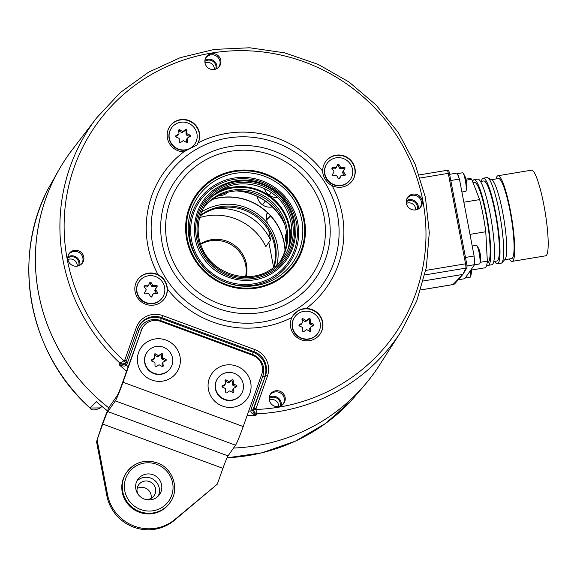 <?xml version="1.0" encoding="UTF-8"?>
<svg xmlns="http://www.w3.org/2000/svg" width="577" height="577" viewBox="0 0 577 577"><rect width="100%" height="100%" fill="white"/><g stroke="black" fill="none" stroke-linecap="round" stroke-linejoin="round"><path stroke-width="0.87" d="M108.844 407.881A187.741 183.291 -144.9 0 1 65.901 361.231A187.741 183.291 -144.9 0 1 72.313 149.681L96.51 118.033A186.133 181.719 35.1 0 0 90.149 327.772A186.133 181.719 35.1 0 0 119.951 363.149L119.201 364.751A186.198 181.784 35.1 0 0 126.565 371.227M380.878 362.933A187.763 183.313 -144.9 0 1 366.539 382.825A187.763 183.313 -144.9 0 1 233.541 448.055A187.741 183.291 -144.9 0 0 379.32 365.349L400.892 331.847L416.767 300.913L426.345 267.411L429.288 232.574L425.473 197.68L415.058 163.998L398.411 132.753L376.154 105.101L349.085 82.028L318.201 64.393L284.627 52.832L249.596 47.776L214.377 49.398L180.262 57.657L148.491 72.233L120.232 92.608L96.51 118.033M108.837 407.903A187.763 183.313 -144.9 0 1 60.21 167.633A187.763 183.313 -144.9 0 1 74.058 147.402M60.21 167.633L58.479 170.583A187.482 183.039 35.1 0 0 53.964 178.726L48.23 188.679A3.772 0.808 26.9 0 1 48.23 188.672A186.696 182.267 -144.9 0 0 90.062 407.961L96.496 401.693A187.482 183.039 35.1 0 0 107.495 410.853M366.539 382.825L364.354 385.458A187.482 183.039 35.1 0 1 359.082 391.516L351.681 400.294A186.696 182.267 -144.9 0 1 227.057 457.792M351.905 400.041L351.681 400.294A3.772 0.808 -137.2 0 0 351.681 400.294L359.269 391.307M100.42 407.889L90.034 408.033C91.346 410.6 94.808 410.557 100.42 407.889L101.927 406.388M452.83 284.576A3.772 0.577 -99.4 0 0 452.909 284.605A3.772 0.577 -99.4 0 0 452.988 284.555L420.698 289.914M466.887 267.764A3.772 3.693 -155.2 0 1 465.783 268.132A3.772 0.577 -99.4 0 0 465.545 263.812A3.772 0.577 -10.8 0 1 466.656 263.66A3.592 0.548 -99.4 0 1 466.887 267.764L462.884 274.407L454.936 283.574A3.772 3.671 44.3 0 1 452.988 284.555L462.884 274.407L423.316 280.97M466.656 263.66L449.396 173.187A3.592 0.548 -99.4 0 0 448.387 170.28A3.772 3.772 0 0 0 447.197 170.287L419.219 174.932M454.928 283.581A3.109 0.476 -99.4 0 0 454.936 283.574L454.936 283.574A3.772 3.772 0 0 1 452.916 284.605L420.683 289.95M449.396 173.187A3.772 0.577 169.2 0 0 448.286 173.345A3.772 0.577 -99.4 0 0 447.197 170.287M466.966 265.932L474.575 264.67L474.114 256L465.466 257.443M474.518 263.595A9.434 1.45 -99.4 0 0 474.171 257.082M474.503 264.771L479.53 263.934A9.434 1.45 80.6 0 0 479.739 263.79A9.434 1.45 -99.4 0 0 479.898 263.422A9.434 1.45 -99.4 0 0 479.415 254.392A9.434 1.45 -99.4 0 0 476.955 245.687A9.434 1.45 -99.4 0 0 476.443 245.319L472.21 246.026M474.575 264.67L464.716 278.705L458.434 279.751M449.613 174.312L457.099 173.071L459.436 179.065L474.114 256M450.788 180.5L459.436 179.065M459.148 178.322A9.434 1.45 -99.4 0 0 457.388 173.814M461.91 192.018L465.697 191.391A9.434 1.45 80.6 0 0 465.899 191.239A9.434 1.45 -99.4 0 0 466.057 190.879A9.434 1.45 -99.4 0 0 465.581 181.849A9.434 1.45 -99.4 0 0 463.115 173.143A9.434 1.45 -99.4 0 0 462.603 172.775L457.323 173.648M466.851 183.868L465.841 178.581M470.522 270.44A9.434 1.45 -99.4 0 1 470.601 276.657A9.434 1.45 -99.4 0 1 470.435 277.025A9.434 1.45 80.6 0 1 470.233 277.169L465.206 278.006M479.898 263.422A20.758 20.758 0 0 0 480.684 256.404L479.696 251.211M476.955 245.687A20.758 20.758 0 0 1 479.703 251.183L479.675 251.125M469.988 234.37L485.769 231.745L487.327 261.129A45.287 6.953 80.6 0 1 484.875 267.815L470.709 270.173M463.858 202.224L479.638 199.599A45.287 6.953 80.6 0 1 485.769 231.745M466.295 180.183L471.712 179.281L479.638 199.599M466.007 179.13L470.046 178.459A45.287 6.953 80.6 0 1 471.712 179.281M480.187 262.319L487.327 261.129M473.061 182.743L474.496 182.505A40.57 6.232 -99.4 0 1 486.187 215.344A40.57 6.232 80.6 0 1 487.781 262.557L487.154 262.658M472.57 181.466A43.405 6.664 -99.4 0 1 474.034 179.714A43.405 6.664 -99.4 0 1 486.541 214.846A43.405 6.664 80.6 0 1 488.25 265.348A43.405 6.664 80.6 0 1 486.786 264.699M474.034 179.714L477.713 179.101A43.405 6.664 -99.4 0 1 490.219 214.233A43.405 6.664 80.6 0 1 491.929 264.735L488.25 265.348M480.511 181.51L483.692 180.976A40.57 6.232 -99.4 0 1 495.383 213.815A40.57 6.232 80.6 0 1 496.985 261.028L493.797 261.554M481.355 181.366A43.405 6.664 -99.4 0 1 483.23 178.185A43.405 6.664 -99.4 0 1 495.737 213.317A43.405 6.664 80.6 0 1 497.446 263.819A43.405 6.664 80.6 0 1 494.648 261.417M501.846 262.787L505.012 259.412A40.57 6.232 80.6 0 0 502.74 212.596A40.57 6.232 -99.4 0 0 491.813 179.909L487.724 177.738A43.405 6.664 -99.4 0 1 499.415 212.704A43.405 6.664 80.6 0 1 501.846 262.787A43.405 6.664 80.6 0 1 501.124 263.206L497.446 263.819M487.724 177.738A43.405 6.664 -99.4 0 0 486.909 177.579L483.23 178.185M491.409 179.699L498.413 178.538A40.57 6.232 -99.4 0 1 510.104 211.377A40.57 6.232 80.6 0 1 511.698 258.583L504.702 259.744M496.076 178.92A43.405 6.664 -99.4 0 1 497.944 175.747A43.405 6.664 -99.4 0 1 510.45 210.872A43.405 6.664 80.6 0 1 512.16 261.374A43.405 6.664 80.6 0 1 509.361 258.972M497.944 175.747L531.424 170.186A43.405 6.664 -99.4 0 1 543.931 205.318A43.405 6.664 80.6 0 1 545.64 255.82L512.16 261.374M271.536 270.49A48.497 47.35 -144.9 0 1 204.907 255.265A48.497 47.35 -144.9 0 1 218.762 189.501A48.497 47.35 35.1 0 1 285.384 204.727A48.497 47.35 35.1 0 1 271.536 270.49M272.257 271.594A49.817 48.634 35.1 0 0 285.911 258.633A49.817 48.634 35.1 0 0 280.458 196.49A49.817 48.634 35.1 0 0 218.041 188.398A49.817 48.634 -144.9 0 0 204.381 201.359A49.817 48.634 -144.9 0 0 209.833 263.509A49.817 48.634 -144.9 0 0 272.257 271.594M204.345 201.416L204.381 201.359A49.817 48.634 -144.9 0 0 204.345 201.416A49.817 48.634 -144.9 0 0 209.797 263.559A49.817 48.634 -144.9 0 0 272.221 271.652A49.817 48.634 35.1 0 0 285.875 258.691A49.817 48.634 35.1 0 0 285.896 258.662M273.282 276.506A53.784 52.507 -144.9 0 1 199.397 259.621A53.784 52.507 -144.9 0 1 214.759 186.696A53.784 52.507 35.1 0 1 288.644 203.58A53.784 52.507 35.1 0 1 273.282 276.506M221.027 280.278A55.103 53.798 -144.9 0 0 274.003 277.609A55.103 53.798 35.1 0 0 289.741 202.895A55.103 53.798 35.1 0 0 214.038 185.592A55.103 53.798 -144.9 0 0 206.032 269.74M276.946 277.674A57.743 56.373 35.1 0 0 293.433 199.375A57.743 56.373 35.1 0 0 214.103 181.25A57.743 56.373 -144.9 0 0 205.874 269.589A57.743 56.373 -144.9 0 0 221.222 280.372A57.743 56.373 -144.9 0 0 276.946 277.674M212.574 179.18A60.383 58.955 35.1 0 0 196.065 194.817M212.668 179.043A60.383 58.955 35.1 0 0 196.108 194.752A60.383 58.955 35.1 0 0 202.722 270.079A60.383 58.955 35.1 0 0 278.381 279.881A60.383 58.955 35.1 0 0 294.934 264.172A60.383 58.955 35.1 0 0 288.327 188.845A60.383 58.955 35.1 0 0 212.668 179.043M294.89 264.244A60.383 58.955 35.1 0 0 288.212 188.96A60.383 58.955 35.1 0 0 212.596 179.166C206.003 183.313 200.486 188.556 196.014 194.889M167.395 288.998C166.969 282.506 163.854 277.732 158.048 274.666A16.416 16.026 35.1 0 0 142.18 275.417A16.416 16.026 35.1 0 0 137.679 279.686A16.416 16.026 35.1 0 0 139.475 300.163A16.416 16.026 35.1 0 0 160.045 302.831A16.416 16.026 35.1 0 0 164.546 298.561A16.416 16.026 35.1 0 0 167.395 289.005A99.597 97.239 35.1 0 0 291.926 317.458L293.231 315.222L297.754 310.924C300.877 309.207 303.682 308.406 306.171 308.515A99.597 97.239 35.1 0 0 332.056 185.599C329.755 184.582 327.534 182.606 325.406 179.663C323.582 176.533 322.68 173.735 322.716 171.261A99.597 97.239 35.1 0 0 198.185 142.807A16.416 16.026 35.1 0 0 197.067 127.041A16.416 16.026 35.1 0 0 170.013 126.154A16.416 16.026 35.1 0 0 169.826 144.149A16.416 16.026 35.1 0 0 183.94 151.751L196.887 145.022L198.185 142.807M332.063 185.599A16.416 16.026 35.1 0 0 347.931 184.849A16.416 16.026 35.1 0 0 352.432 180.579A16.416 16.026 35.1 0 0 350.636 160.096A16.416 16.026 35.1 0 0 330.066 157.434A16.416 16.026 35.1 0 0 325.565 161.704A16.416 16.026 35.1 0 0 322.716 171.261M352.316 180.745A16.416 16.026 35.1 0 0 350.326 160.356A16.416 16.026 35.1 0 0 329.828 157.766A16.416 16.026 35.1 0 0 325.45 161.87M71.404 251.449A8.114 7.919 35.1 0 0 70.531 264.129A8.114 7.919 35.1 0 0 81.999 253.245A8.114 7.919 35.1 0 0 71.404 251.449M219.635 57.368A8.114 7.919 35.1 0 0 205.628 58.01A8.114 7.919 35.1 0 0 218.741 67.221A8.114 7.919 35.1 0 0 219.635 57.368M418.7 208.809A8.114 7.919 35.1 0 0 420.467 197.06A8.114 7.919 35.1 0 0 407.016 198.452A8.114 7.919 35.1 0 0 418.7 208.809M270.469 402.897A8.114 7.919 35.1 0 0 283.047 404.297A8.114 7.919 35.1 0 0 276.65 390.694A8.114 7.919 35.1 0 0 270.469 402.897M291.926 317.458A16.416 16.026 35.1 0 0 293.037 333.225A16.416 16.026 35.1 0 0 320.098 334.105A16.416 16.026 35.1 0 0 320.285 316.117A16.416 16.026 35.1 0 0 306.171 308.515M125.425 362.637L126.204 361.361A1.89 0.397 -160.5 0 0 124.661 360.394L119.951 363.149C122.05 364.282 123.875 364.109 125.425 362.637L124.271 361.029A182.354 178.033 35.1 0 1 145.945 77.794A182.354 178.033 35.1 0 1 416.839 177.637A182.354 178.033 35.1 0 1 255.748 409.482L267.454 376.053A20.96 20.462 35.1 0 0 254.673 349.503L162.75 315.619A20.96 20.462 35.1 0 0 136.266 327.7L124.661 360.394M125.815 362.19L125.058 363.438C124.192 364.779 122.245 365.219 119.201 364.751C123.067 366.388 125.404 366.482 126.226 365.032L128.166 366.705L141.516 330.058L123.002 382.234A16.985 0.966 110.2 0 1 115.335 400.892L107.827 411.589A11.324 0.642 -69.8 0 0 102.713 424.03L97.095 439.876L107.538 494.64A41.515 40.534 35.1 0 0 174.903 519.466L217.298 484.175L222.924 468.329A11.324 0.642 -69.8 0 1 228.03 455.895L235.546 445.199L115.335 400.892M125.808 362.205L126.067 361.692M247.172 415.382A186.198 181.784 35.1 0 0 256.087 415.202L257.335 413.781L255.748 409.482L253.664 409.901L253.858 408.415L265.456 375.721A1.89 0.397 19.5 0 1 267.454 376.053M255.849 408.74A1.89 0.397 19.5 0 0 253.858 408.415L253.007 410.593C252.885 412.209 253.909 413.738 256.087 415.202C252.387 414.048 250.67 412.649 250.916 410.99L251.219 408.819L262.852 376.038A17.05 16.646 35.1 0 0 252.452 354.437L160.529 320.56A17.05 16.646 35.1 0 0 138.985 330.39L127.351 363.164L126.226 365.032L125.058 363.438M97.095 439.876L102.006 425.033A16.985 0.966 -69.8 0 1 109.673 406.374L117.189 395.678A11.324 0.642 110.2 0 0 122.302 383.236L128.166 366.705M235.546 445.199A16.985 0.966 110.2 0 0 243.213 426.54L261.727 374.358A15.096 14.735 35.1 0 0 252.524 355.237L160.594 321.36A15.096 14.735 35.1 0 0 143.305 326.589L142.606 327.592A15.096 14.735 35.1 0 0 140.817 331.061M125.808 362.248A1.89 0.397 -160.5 0 0 127.351 363.164M400.892 331.847A186.133 181.719 35.1 0 1 257.335 413.781C255.149 413.334 253.923 412.043 253.664 409.901M253.007 410.593L250.916 410.99A182.426 178.098 -144.9 0 1 248.723 411.004M162.75 315.619L161.906 317.682L253.83 351.559A19.07 18.615 35.1 0 1 265.456 375.721L253.216 409.143A1.89 0.397 19.5 0 1 251.219 408.819M143.305 326.589A15.096 14.735 35.1 0 0 141.516 330.058M240.804 394.747A14.151 13.819 -144.9 0 1 236.923 398.426A14.151 13.819 35.1 0 1 217.637 378.476L217.854 378.173A14.151 13.819 35.1 0 0 237.133 398.13A14.151 13.819 -144.9 0 0 241.013 394.444L240.804 394.747M241.013 394.444A14.151 13.819 -144.9 0 0 221.734 374.495A14.151 13.819 35.1 0 0 217.854 378.173M225.023 384.39L224.201 385.559A0.757 0.736 -144.9 0 0 224.446 385.342L225.268 384.174A0.757 0.736 35.1 0 1 225.023 384.39L222.39 385.847A0.757 0.736 35.1 0 0 222.47 387.174L225.261 388.444A0.757 0.736 35.1 0 1 225.708 389.136L225.715 392.158A0.757 0.736 35.1 0 0 226.905 392.778L229.365 391.04A0.757 0.736 35.1 0 1 230.18 391.018L232.82 392.576A0.757 0.736 35.1 0 0 233.937 391.877L233.606 388.869L232.783 390.038A0.757 0.736 -144.9 0 1 232.906 389.54L233.728 388.364A0.757 0.736 35.1 0 0 233.606 388.869M225.268 384.174A0.757 0.736 35.1 0 0 225.391 383.669L225.059 380.661A0.757 0.736 35.1 0 1 226.177 379.962L228.817 381.52A0.757 0.736 35.1 0 0 229.632 381.498L232.084 379.76A0.757 0.736 35.1 0 1 233.281 380.38L233.288 383.402A0.757 0.736 35.1 0 0 233.735 384.094L236.527 385.364A0.757 0.736 35.1 0 1 236.606 386.691L233.973 388.148A0.757 0.736 35.1 0 0 233.728 388.364M233.072 392.67L232.783 390.038M224.201 385.559L222.066 386.741M236.108 386.965A0.757 0.736 35.1 0 0 235.704 386.54L232.913 385.263A0.757 0.736 -144.9 0 1 232.466 384.57L232.459 381.548A0.757 0.736 35.1 0 0 231.269 380.928L228.809 382.666A0.757 0.736 -144.9 0 1 227.994 382.695L225.355 381.13A0.757 0.736 35.1 0 0 225.095 381.036M170.092 368.689A14.151 13.819 -144.9 0 1 166.212 372.367A14.151 13.819 35.1 0 1 146.926 352.417L147.142 352.114A14.151 13.819 35.1 0 0 166.421 372.064A14.151 13.819 -144.9 0 0 170.302 368.386L170.092 368.689M170.302 368.386A14.151 13.819 -144.9 0 0 151.023 348.436A14.151 13.819 35.1 0 0 147.142 352.114M154.311 358.324L153.489 359.5A0.757 0.736 -144.9 0 0 153.734 359.283L154.557 358.108A0.757 0.736 35.1 0 1 154.311 358.324L151.679 359.788A0.757 0.736 35.1 0 0 151.758 361.108L154.549 362.385A0.757 0.736 35.1 0 1 154.997 363.077L155.004 366.092A0.757 0.736 35.1 0 0 156.194 366.72L158.653 364.981A0.757 0.736 35.1 0 1 159.468 364.952L162.108 366.518A0.757 0.736 35.1 0 0 163.226 365.818L162.894 362.803L162.072 363.979A0.757 0.736 -144.9 0 1 162.195 363.474L163.017 362.306A0.757 0.736 35.1 0 0 162.894 362.803M154.557 358.108A0.757 0.736 35.1 0 0 154.679 357.61L154.347 354.603A0.757 0.736 35.1 0 1 155.465 353.903L158.105 355.461A0.757 0.736 35.1 0 0 158.92 355.432L161.372 353.701A0.757 0.736 35.1 0 1 162.57 354.321L162.577 357.343A0.757 0.736 35.1 0 0 163.024 358.028L165.815 359.305A0.757 0.736 35.1 0 1 165.895 360.632L163.262 362.089A0.757 0.736 35.1 0 0 163.017 362.306M162.361 366.611L162.072 363.979M153.489 359.5L151.354 360.683M165.397 360.906A0.757 0.736 35.1 0 0 164.993 360.474L162.202 359.204A0.757 0.736 -144.9 0 1 161.755 358.512L161.748 355.49A0.757 0.736 35.1 0 0 160.557 354.869L158.098 356.6A0.757 0.736 -144.9 0 1 157.283 356.629L154.643 355.071A0.757 0.736 35.1 0 0 154.391 354.978M96.388 440.878L106.832 495.643A41.515 40.534 35.1 0 0 174.196 520.468L217.298 484.175M170.092 502.437A26.419 25.792 -144.9 0 1 139.836 511.604A26.419 25.792 -144.9 0 1 126.861 472.065C134.737 462.206 144.841 459.141 157.153 462.877C173.042 468.091 180.017 489.361 170.092 502.437L169.624 503.108A26.419 25.792 -144.9 0 1 139.367 512.268A26.419 25.792 -144.9 0 1 126.392 472.736L126.861 472.065A26.419 25.792 -144.9 0 1 157.117 462.905M153.035 474.748A13.206 12.896 -144.9 0 1 159.519 494.511A13.206 12.896 -144.9 0 1 144.394 499.091A13.206 12.896 35.1 0 1 137.903 479.328A13.206 12.896 35.1 0 1 153.035 474.748M136.864 481.095A13.206 12.896 35.1 0 1 150.684 478.088A13.206 12.896 -144.9 0 1 158.213 496.09M145.736 499.509A9.434 9.21 35.1 0 0 150.59 482.069A9.434 9.21 35.1 0 0 137.874 493.991M151.138 498.355A9.434 9.21 35.1 0 0 137.131 488.517M81.242 264.252A7.927 7.739 35.1 0 0 70.834 252.567A7.927 7.739 35.1 0 0 68.317 255.171M67.855 256.895A7.927 7.739 -144.9 0 1 79.777 265.269M78.71 265.745A7.039 6.874 35.1 0 0 67.769 258.056M67.913 259.549A6.664 6.506 -144.9 0 1 77.26 266.112M218.322 67.617A7.927 7.739 35.1 0 0 218.806 58.421A7.927 7.739 35.1 0 0 205.398 58.544M216.858 68.634A7.927 7.739 -144.9 0 0 215.726 62.814A7.927 7.739 35.1 0 0 204.936 60.26M215.791 69.11A7.039 6.874 35.1 0 0 204.849 61.422M204.994 62.915A6.664 6.506 35.1 0 1 213.266 65.475A6.664 6.506 -144.9 0 1 214.341 69.478M419.703 208.066A7.927 7.739 35.1 0 0 409.302 196.375A7.927 7.739 35.1 0 0 406.778 198.986M418.246 209.076A7.927 7.739 35.1 0 0 406.323 200.702M417.178 209.552A7.039 6.874 35.1 0 0 406.237 201.871M415.721 209.927A6.664 6.506 35.1 0 0 406.381 203.364M282.622 404.701A7.927 7.739 35.1 0 0 283.105 395.497A7.927 7.739 35.1 0 0 269.697 395.62M281.158 405.71A7.927 7.739 35.1 0 0 280.025 399.89A7.927 7.739 -144.9 0 0 269.235 397.337M280.09 406.186A7.039 6.874 35.1 0 0 269.156 398.505M269.3 399.998A6.664 6.506 -144.9 0 1 277.566 402.551A6.664 6.506 35.1 0 1 278.641 406.561M319.975 334.271A16.416 16.026 35.1 0 0 320.047 316.448A16.416 16.026 35.1 0 0 293.116 315.395M317.725 333.542A14.151 13.819 -144.9 0 1 294.4 332.778A14.151 13.819 -144.9 0 1 294.566 317.271L294.775 316.968A14.151 13.819 35.1 0 0 314.061 336.925A14.151 13.819 -144.9 0 0 317.941 333.239L317.725 333.542M294.775 316.968A14.151 13.819 35.1 0 1 298.655 313.289A14.151 13.819 -144.9 0 1 317.941 333.239M301.951 323.185L301.129 324.353A0.757 0.736 -144.9 0 0 301.367 324.137L302.189 322.969A0.757 0.736 35.1 0 1 301.951 323.185L299.319 324.642A0.757 0.736 35.1 0 0 299.391 325.962L302.182 327.238A0.757 0.736 35.1 0 1 302.629 327.931L302.644 330.953A0.757 0.736 35.1 0 0 303.834 331.573L306.286 329.835A0.757 0.736 35.1 0 1 307.101 329.806L309.748 331.371A0.757 0.736 35.1 0 0 310.866 330.671L310.527 327.657L309.705 328.832A0.757 0.736 -144.9 0 1 309.835 328.327L310.657 327.159A0.757 0.736 35.1 0 0 310.527 327.657M302.189 322.969A0.757 0.736 35.1 0 0 302.319 322.464L301.98 319.456A0.757 0.736 35.1 0 1 303.098 318.756L305.745 320.314A0.757 0.736 35.1 0 0 306.56 320.285L309.012 318.554A0.757 0.736 35.1 0 1 310.202 319.175L310.217 322.197A0.757 0.736 35.1 0 0 310.664 322.882L313.455 324.159A0.757 0.736 35.1 0 1 313.527 325.486L310.895 326.943A0.757 0.736 35.1 0 0 310.657 327.159M310 331.465L309.705 328.832M301.129 324.353L298.994 325.536M313.03 325.76A0.757 0.736 35.1 0 0 312.633 325.327L309.842 324.058A0.757 0.736 -144.9 0 1 309.395 323.365L309.38 320.343A0.757 0.736 35.1 0 0 308.19 319.723L305.738 321.461A0.757 0.736 -144.9 0 1 304.923 321.483L302.276 319.925A0.757 0.736 35.1 0 0 302.023 319.831M350.066 180.01A14.151 13.819 -144.9 0 1 326.741 179.252A14.151 13.819 -144.9 0 1 326.899 163.738L327.109 163.442A14.151 13.819 -144.9 0 1 350.434 164.2A14.151 13.819 35.1 0 1 350.275 179.714L350.066 180.01M350.275 179.714A14.151 13.819 35.1 0 1 326.95 178.949A14.151 13.819 -144.9 0 1 327.109 163.442M339.24 178.913L340.12 176.937A0.757 0.736 -144.9 0 1 340.185 176.814L341.007 175.646A0.757 0.736 35.1 0 1 341.627 175.336L344.671 175.394A0.757 0.736 35.1 0 0 345.27 174.225L343.466 171.751A0.757 0.736 35.1 0 1 343.423 170.943L344.938 168.354A0.757 0.736 35.1 0 0 344.202 167.229L341.173 167.496L340.351 168.664A0.757 0.736 -144.9 0 1 339.622 168.282L338.093 165.635A0.757 0.736 35.1 0 0 337.242 165.274M335.533 168.426A0.757 0.736 -144.9 0 1 334.855 168.852L332.027 168.794A0.757 0.736 35.1 0 1 332.626 167.626L335.677 167.683A0.757 0.736 35.1 0 0 336.355 167.251L337.581 164.51A0.757 0.736 35.1 0 1 338.915 164.467L340.444 167.114A0.757 0.736 35.1 0 0 341.173 167.496M332.027 168.794L333.831 171.268A0.757 0.736 35.1 0 1 333.881 172.076L332.366 174.665A0.757 0.736 35.1 0 0 333.095 175.79L336.124 175.523A0.757 0.736 35.1 0 1 336.853 175.906L338.382 178.553A0.757 0.736 35.1 0 0 339.716 178.502L340.942 175.761L340.12 176.937M344.447 175.386L342.644 172.92A0.757 0.736 -144.9 0 1 342.601 172.112L344.116 169.523A0.757 0.736 35.1 0 0 343.38 168.397L340.351 168.664M196.764 145.195A16.416 16.026 35.1 0 0 196.836 127.373A16.416 16.026 35.1 0 0 169.898 126.327M171.189 143.702A14.151 13.819 -144.9 0 1 171.347 128.195L171.557 127.892A14.151 13.819 -144.9 0 1 175.437 124.214A14.151 13.819 35.1 0 1 194.723 144.163L194.514 144.466A14.151 13.819 -144.9 0 1 171.189 143.702M194.723 144.163A14.151 13.819 35.1 0 1 190.843 147.842A14.151 13.819 -144.9 0 1 171.557 127.892M187.309 138.17A0.757 0.736 35.1 0 1 187.547 137.953L190.179 136.489A0.757 0.736 35.1 0 0 190.107 135.169L187.316 133.893A0.757 0.736 35.1 0 1 186.869 133.2L186.854 130.186A0.757 0.736 35.1 0 0 185.664 129.558L183.212 131.296A0.757 0.736 35.1 0 1 182.397 131.325L179.75 129.76A0.757 0.736 35.1 0 0 178.632 130.46L178.971 133.475A0.757 0.736 35.1 0 1 178.603 134.189L175.971 135.645A0.757 0.736 35.1 0 0 176.043 136.973L178.834 138.249A0.757 0.736 35.1 0 1 179.281 138.934L179.296 141.956A0.757 0.736 35.1 0 0 180.486 142.577L182.938 140.846A0.757 0.736 35.1 0 1 183.753 140.817L186.4 142.375A0.757 0.736 35.1 0 0 187.518 141.675L187.179 138.668L186.357 139.836A0.757 0.736 -144.9 0 1 186.486 139.338L187.309 138.17A0.757 0.736 35.1 0 0 187.179 138.668M189.682 136.763A0.757 0.736 35.1 0 0 189.285 136.338L186.494 135.061A0.757 0.736 -144.9 0 1 186.046 134.376L186.032 131.354A0.757 0.736 35.1 0 0 184.842 130.727L182.39 132.465A0.757 0.736 -144.9 0 1 181.575 132.494L178.928 130.929A0.757 0.736 35.1 0 0 178.675 130.835M186.652 142.476L186.357 139.836M178.841 133.972L178.019 135.141A0.757 0.736 -144.9 0 1 177.781 135.357L175.646 136.54M164.423 298.727A16.416 16.026 35.1 0 0 162.44 278.338A16.416 16.026 35.1 0 0 141.942 275.748A16.416 16.026 35.1 0 0 137.557 279.852M158.293 301.677A14.151 13.819 -144.9 0 1 139.014 281.72L139.223 281.425A14.151 13.819 35.1 0 0 139.064 296.931A14.151 13.819 -144.9 0 0 162.389 297.696L162.173 297.992A14.151 13.819 -144.9 0 1 158.293 301.677M139.223 281.425A14.151 13.819 35.1 0 1 162.548 282.182A14.151 13.819 -144.9 0 1 162.389 297.696M147.734 286.538A0.757 0.736 -144.9 0 1 147.669 286.661L148.491 285.485A0.757 0.736 35.1 0 1 147.871 285.795L144.827 285.738A0.757 0.736 35.1 0 0 144.228 286.906L146.031 289.38A0.757 0.736 35.1 0 1 146.075 290.195L144.56 292.777A0.757 0.736 35.1 0 0 145.296 293.902L148.325 293.635A0.757 0.736 35.1 0 1 149.054 294.018L150.583 296.665A0.757 0.736 35.1 0 0 151.917 296.621L153.143 293.881L152.321 295.049A0.757 0.736 -144.9 0 1 152.386 294.926L153.208 293.758A0.757 0.736 35.1 0 0 153.143 293.881M148.491 285.485A0.757 0.736 35.1 0 0 148.556 285.37L149.782 282.629A0.757 0.736 35.1 0 1 151.109 282.586L152.645 285.226A0.757 0.736 35.1 0 0 153.374 285.608L156.403 285.341A0.757 0.736 35.1 0 1 157.132 286.466L155.617 289.055A0.757 0.736 35.1 0 0 155.667 289.863L157.471 292.337A0.757 0.736 35.1 0 1 156.872 293.505L153.821 293.448A0.757 0.736 35.1 0 0 153.208 293.758M147.669 286.661A0.757 0.736 -144.9 0 1 147.048 286.964L144.228 286.913M157.471 292.337L156.655 293.505L154.845 291.032A0.757 0.736 -144.9 0 1 154.795 290.224L156.309 287.635A0.757 0.736 35.1 0 0 155.581 286.517L152.552 286.776A0.757 0.736 -144.9 0 1 151.823 286.401L150.294 283.754A0.757 0.736 35.1 0 0 149.436 283.394M151.434 297.025L152.321 295.049M270.613 215.949L266.812 219.743A7.551 7.371 35.1 0 0 266.718 219.83M270.462 215.784L266.812 219.743M266.697 219.707A7.551 7.371 -144.9 0 1 267.562 218.669M268.846 242.39L273.606 267.353M200.536 243.833A30.192 29.477 -144.9 0 1 211.406 239.715A30.192 29.477 -144.9 0 1 246.112 276.671M199.649 217.608A54.721 53.43 -144.9 0 1 265.86 246.639L270.555 239.96L268.767 230.555M267.836 213.072L266.776 214.125M200.709 244.345A30.192 29.477 -144.9 0 1 210.655 240.782A30.192 29.477 -144.9 0 1 245.6 276.671M267.382 223.313L266.581 219.123A11.324 11.057 -144.9 0 1 267.331 212.588M215.322 208.723A54.721 53.43 -144.9 0 1 270.555 239.96M216.447 192.819A49.442 48.266 -144.9 0 1 232.329 187.215A49.442 48.266 -144.9 0 1 289.856 244.388M279.694 262.16A46.802 45.691 -144.9 0 0 285.932 229.307A46.802 45.691 35.1 0 0 250.815 192.264A46.802 45.691 35.1 0 0 203.176 208.405M223.407 188.585A55.861 54.534 35.1 0 1 226.177 188.052A55.861 54.534 -144.9 0 1 230.879 187.482M289.986 229.004A55.861 54.534 -144.9 0 1 291.479 236.404M222.946 188.816A55.861 54.534 35.1 0 1 226.069 188.203A55.861 54.534 -144.9 0 1 229.711 187.72M290.152 230.18A55.861 54.534 -144.9 0 1 291.421 236.916M285.002 250.396A55.861 54.534 -144.9 0 0 219.31 197.832A55.861 54.534 35.1 0 0 212.444 199.426M285.096 250.057A55.861 54.534 -144.9 0 0 219.411 197.68A55.861 54.534 35.1 0 0 212.725 199.224M236.245 190.922A55.861 54.534 -144.9 0 1 284.93 225.124M237.529 190.857A55.861 54.534 -144.9 0 1 284.555 223.89M274.061 267.274A47.177 46.059 35.1 0 0 275.359 244.821A47.177 46.059 35.1 0 0 220.638 206.66A47.177 46.059 35.1 0 0 200.277 215.445M201.524 212.004A49.442 48.266 -144.9 0 1 219.931 204.864A49.442 48.266 -144.9 0 1 276.873 264.937M273.512 267.685A47.177 46.059 35.1 0 0 274.609 245.889A47.177 46.059 35.1 0 0 200.075 216.101M462.884 274.407L465.783 268.132L424.802 274.94M425.768 270.418L465.545 263.812L448.286 173.345L420.244 177.997M277.97 279.254A59.633 58.219 -144.9 0 1 196.043 260.53A59.633 58.219 -144.9 0 1 213.079 179.671A59.633 58.219 -144.9 0 1 294.998 198.394A59.633 58.219 -144.9 0 1 277.97 279.254M312.352 187.496A80.549 78.638 -144.9 0 1 289.351 296.715A80.549 78.638 -144.9 0 1 178.69 271.428A80.549 78.638 -144.9 0 1 201.698 162.209A80.549 78.638 -144.9 0 1 312.352 187.496M316.326 185.066A85.432 83.405 -144.9 0 1 291.926 300.905A85.432 83.405 -144.9 0 1 174.557 274.089A85.432 83.405 -144.9 0 1 198.957 158.242A85.432 83.405 -144.9 0 1 316.326 185.066M166.544 279.369A94.715 92.471 35.1 0 0 296.672 309.106A94.715 92.471 35.1 0 0 323.719 180.673A94.715 92.471 35.1 0 0 193.598 150.936A94.715 92.471 35.1 0 0 166.544 279.369M183.94 151.751A99.597 97.239 35.1 0 0 158.048 274.659M126.204 361.368A1.89 0.397 -160.5 0 0 126.204 361.361L137.802 328.674A1.89 0.397 -160.5 0 0 137.809 328.666A1.89 0.397 -160.5 0 0 136.266 327.7M137.485 329.568A1.89 0.397 -160.5 0 0 138.985 330.39M254.673 349.503L253.296 352.381L161.372 318.497L161.906 317.682A19.07 18.615 35.1 0 0 138.574 326.834A19.07 18.615 35.1 0 0 137.809 328.659L126.204 361.361M160.529 320.56L161.372 318.497A18.933 18.486 35.1 0 0 138.393 327.209M262.852 376.038A1.89 0.397 19.5 0 0 264.843 376.363A18.933 18.486 35.1 0 0 253.296 352.381L252.452 354.437M243.213 426.54L123.002 382.234M209.271 378.627A21.674 21.161 -144.9 0 1 236.657 366.135A21.674 21.161 -144.9 0 1 249.877 393.593A21.674 21.161 -144.9 0 1 222.484 406.085A21.674 21.161 -144.9 0 1 209.271 378.627M179.166 367.535A21.674 21.161 -144.9 0 1 151.773 380.027A21.674 21.161 -144.9 0 1 138.559 352.569A21.674 21.161 -144.9 0 1 165.952 340.077A21.674 21.161 -144.9 0 1 179.166 367.535M233.937 391.877L233.382 392.663M222.39 385.847L222.03 386.366M226.177 379.962L225.355 381.13M228.817 381.52L227.994 382.695M229.632 381.498L228.809 382.666M232.084 379.76L231.269 380.928M233.281 380.38L232.459 381.548M233.288 383.402L232.466 384.57M233.735 384.094L232.913 385.263M236.527 385.364L235.704 386.54M163.226 365.818L162.671 366.604M151.679 359.788L151.318 360.308M155.465 353.903L154.643 355.071M158.105 355.461L157.283 356.629M158.92 355.432L158.098 356.6M161.372 353.701L160.557 354.869M162.57 354.321L161.748 355.49M162.577 357.343L161.755 358.512M163.024 358.028L162.202 359.204M165.815 359.305L164.993 360.474M107.827 411.589L228.03 455.895M107.538 494.64L106.832 495.643M174.903 519.466L174.196 520.468M102.713 424.03L222.924 468.329M140.687 509.527A24.53 23.953 -144.9 0 1 125.728 478.448A24.53 23.953 -144.9 0 1 156.735 464.312A24.53 23.953 -144.9 0 1 171.694 495.391A24.53 23.953 -144.9 0 1 140.687 509.527M310.866 330.671L310.311 331.458M299.319 324.642L298.951 325.161M303.098 318.756L302.276 319.925M305.745 320.314L304.923 321.483M306.56 320.285L305.738 321.461M309.012 318.554L308.19 319.723M310.202 319.175L309.38 320.343M310.217 322.197L309.395 323.365M310.664 322.882L309.842 324.058M313.455 324.159L312.633 325.327M344.202 167.229L343.38 168.397M344.938 168.354L344.116 169.523M343.423 170.943L342.601 172.112M343.466 171.751L342.644 172.92M345.27 174.225L344.455 175.394M332.626 167.626L331.934 168.614M335.677 167.683L334.855 168.852M338.915 164.467L338.093 165.635M340.444 167.114L339.622 168.282M179.75 129.76L178.928 130.929M182.397 131.325L181.575 132.494M183.212 131.296L182.39 132.465M185.664 129.558L184.842 130.727M186.854 130.186L186.032 131.354M186.869 133.2L186.046 134.376M187.316 133.893L186.494 135.061M190.107 135.169L189.285 136.338M187.518 141.675L186.962 142.461M175.971 135.645L175.603 136.165M178.603 134.189L177.781 135.357M144.827 285.738L144.127 286.733M147.871 285.795L147.048 286.964M151.109 282.586L150.294 283.754M152.645 285.226L151.823 286.401M153.374 285.608L152.552 286.776M156.403 285.341L155.581 286.517M157.132 286.466L156.309 287.635M155.617 289.055L154.795 290.224M155.667 289.863L154.845 291.032M287.743 250.057A48.684 47.53 35.1 0 0 288.947 227.331A48.684 47.53 35.1 0 0 211.831 196.735M279.895 261.944A46.802 45.691 35.1 0 0 286.87 227.973A46.802 45.691 35.1 0 0 251.082 190.763A46.802 45.691 35.1 0 0 203.313 208.146M269.488 195.012L271.255 192.494M262.73 204.64L265.232 201.048M227.035 457.835L262.023 452.794L295.251 441.203L325.507 423.489L351.674 400.301M90.034 408.033C28.958 353.852 10.905 259.261 48.23 188.679M54.123 178.444L48.41 188.333M466.057 190.879A20.758 20.758 0 0 0 466.851 183.861L466.843 183.854M465.863 178.639A20.758 20.758 0 0 0 463.115 173.143M470.601 276.657A20.758 20.758 0 0 0 471.409 270.05M219.274 190.893C200.58 202.123 192.848 227.511 202 247.67C212.278 273.786 247.735 285.117 270.649 269.639C289.337 258.409 297.068 233.036 287.93 212.884C277.667 186.753 242.189 175.408 219.274 190.893M217.212 187.648C194.182 201.279 187.186 234.486 202.614 256.888C216.865 280.004 250.454 287.678 272.712 272.885C285.702 264.353 293.224 252.365 295.287 236.931L294.984 223.559C292.597 209.783 285.759 198.632 274.479 190.1C255.647 177.601 236.556 176.786 217.212 187.648M212.581 179.166C237.024 163.06 273.282 169.313 291.652 192.797C308.536 212.826 309.914 243.573 294.84 264.309M137.809 328.666L138.574 326.834M335.468 168.542L336.29 167.373M264.417 188.52A12.73 12.73 0 0 0 277.349 197.522M218.755 195.617A12.73 12.73 0 0 0 228.016 192.206M257.255 196.396A12.73 12.73 0 0 0 272.351 206.919M286.459 232.769A12.73 12.73 0 0 0 286.466 242.967"/></g></svg>
